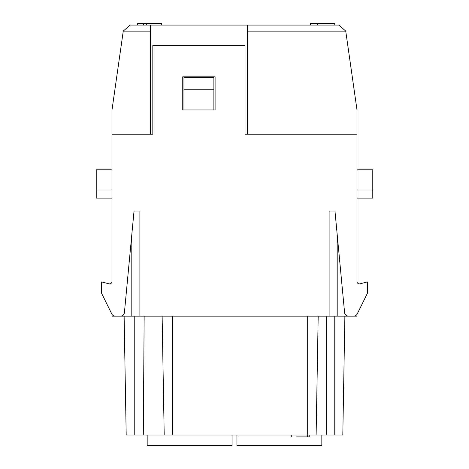 <?xml version="1.0" encoding="UTF-8"?>
<svg xmlns="http://www.w3.org/2000/svg" width="469" height="469" viewBox="0 0 469 469"><rect width="100%" height="100%" fill="white"/><g stroke="black" fill="none" stroke-linecap="round" stroke-linejoin="round"><path stroke-width="0.7" d="M337.193 234.57L337.193 316.17L139.891 316.17L139.891 211.05L134.034 211.05L124.414 312.506A4.045 4.045 0 0 1 120.386 316.17L115.392 316.17A4.045 4.045 0 0 1 111.763 313.913L101.48 293.043L101.48 281.887L108.96 283.821A2.427 2.427 0 0 0 111.991 281.476L111.991 109.975L123.265 31.071L130.189 25.068L150.402 25.068L150.402 134.234L152.83 134.234L152.83 45.282L245.011 45.282L245.011 134.234L247.439 134.234L247.439 25.068L338.811 25.068L345.735 31.071L357.009 109.975L357.009 281.476A2.427 2.427 0 0 0 360.04 283.821A2.427 2.427 0 0 1 357.009 281.476M162.127 316.17L164.203 435.039L126.196 435.039L124.121 316.17M326.277 316.17L326.277 435.039L342.804 435.039L344.879 316.17M326.277 435.039L164.203 435.039M337.193 316.17L357.009 316.17L357.009 314.318M139.891 316.17L131.807 316.17L131.807 234.57M111.991 314.318L111.991 316.17L131.807 316.17M111.991 190.027L96.227 190.027L96.227 198.111L111.991 198.111M96.227 190.027L96.227 169.813L111.991 169.813M232.073 435.039L232.073 445.55L147.166 445.55L147.166 435.039M144.153 316.17L143.297 435.039M215.095 76.816L215.095 109.975L182.746 109.975L182.746 76.816L215.095 76.816M329.109 316.17L329.109 211.05L334.966 211.05L344.586 312.506A4.045 4.045 0 0 0 348.614 316.17L353.608 316.17A4.045 4.045 0 0 0 357.237 313.913L367.52 293.043L367.52 281.887L360.04 283.821M134.034 211.05L139.891 211.05M329.109 211.05L334.966 211.05M245.011 134.234L245.011 53.372M357.009 198.111L372.773 198.111L372.773 169.813L357.009 169.813M372.773 190.027L357.009 190.027M321.834 435.039L321.834 445.55L236.927 445.55L236.927 435.039M318.193 316.17L316.118 435.039M108.96 283.821A2.427 2.427 0 0 0 111.991 281.476M307.623 435.039L307.623 436.874L309.798 436.874L309.798 435.039M307.623 436.874L296.619 436.874M150.402 25.068L247.439 25.068M213.882 109.91L183.959 109.91L183.959 77.625L213.882 77.625L213.882 109.91M183.959 89.755L213.882 89.755M150.402 31.13L123.259 31.13M345.741 31.13L247.439 31.13M137.364 25.068L137.364 23.45L161.723 23.45L161.723 25.068M143.455 23.45L143.455 25.068M146.334 23.45L146.334 25.068M310.414 25.068L310.414 23.45L317.431 23.45L317.431 25.068M317.431 23.45L317.742 23.45L317.742 25.068M317.742 23.45L334.766 23.45L334.766 25.068M247.439 134.234L357.009 134.234M111.991 134.234L150.402 134.234M134.234 316.17L134.234 435.039M334.766 316.17L334.766 435.039M307.682 316.17L307.682 435.039M172.639 316.17L172.639 435.039M291.29 436.874L291.29 435.039"/></g></svg>
